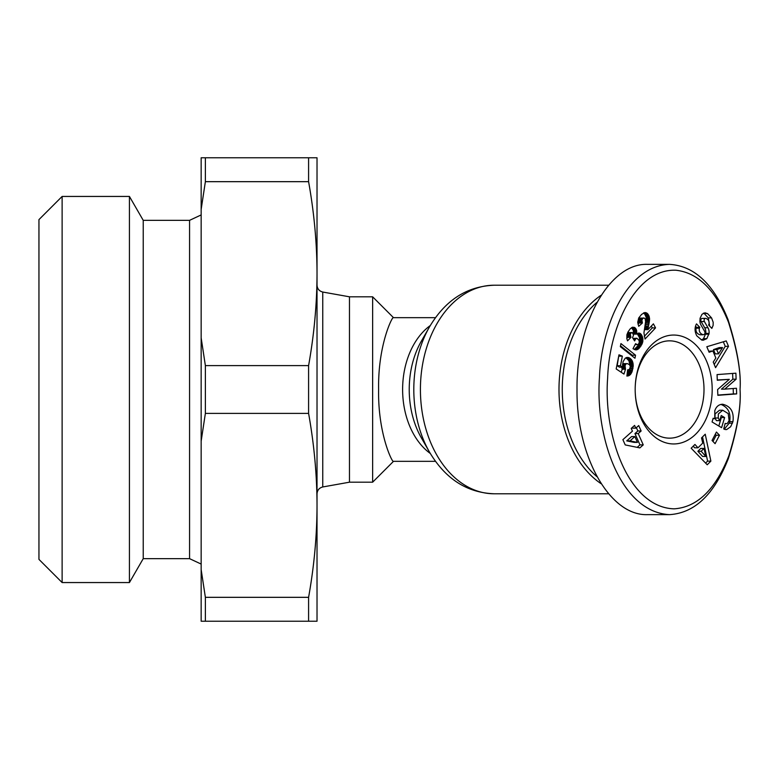 <?xml version="1.0" encoding="UTF-8"?>
<svg xmlns="http://www.w3.org/2000/svg" width="779" height="779" viewBox="0 0 779 779"><rect width="100%" height="100%" fill="white"/><g stroke="black" fill="none" stroke-linecap="round" stroke-linejoin="round"><path stroke-width="1.17" d="M435.471 461.334L393.492 461.334C392.908 464.041 377.786 434.322 378.613 389.5C377.786 344.678 392.908 314.959 393.492 317.666L372.635 296.809L349.469 296.809L349.469 482.191L322.749 486.963L322.749 292.037C319.215 291.122 317.306 288.843 317.024 285.192M372.635 296.809L372.635 482.191L393.492 461.334M601.086 295.309A104.279 73.732 90 0 0 558.991 389.5A104.279 73.732 90 0 0 601.086 483.691M635.177 389.5A48.658 34.412 -90 0 1 669.589 340.842A48.658 34.412 -90 0 1 704.002 389.5A48.658 34.412 -90 0 1 669.589 438.158A48.658 34.412 -90 0 1 635.177 389.5L635.177 389.5A54.452 38.502 90 0 0 673.689 443.952A54.452 38.502 90 0 0 712.191 389.5A54.452 38.502 90 0 0 673.689 335.048A54.452 38.502 90 0 0 635.177 389.5L635.177 389.5M707.585 313.625L711.558 317.89L713.184 322.282L713.126 325.398L711.84 328.397L708.588 324.999L708.978 324.249C709.533 321.24 708.432 319.273 705.677 318.338L705.199 318.407A1.957 1.383 90 0 0 704.411 321.542L707.955 327.745A7.323 5.18 -90 0 1 709.065 333.393L706.796 338.68L703.155 340.248L701.752 340.063L696.806 335.846C694.761 331.942 694.527 328.202 696.105 324.629L696.494 323.879L699.815 327.346L699.376 328.183C698.812 331.513 700.078 333.704 703.174 334.766L704.372 334.308A1.957 1.383 90 0 0 704.674 331.455L701.042 325.125A7.323 5.18 -90 0 1 699.922 321.299L700.097 318.221L702.045 314.249L704.976 312.807L707.585 313.625L703.398 313.158M711.558 317.89L708.277 317.89L704.304 313.625M712.22 327.657L711.13 327.657M725.064 423.649L726.184 423.649A3.661 2.59 90 0 0 727.654 422.997L729.105 420.563L728.219 413.591L722.746 410.231L719.475 410.231L715.073 413.902L714.986 418.002L716.427 420.631L719.708 420.631L721.237 415.528L724.626 417.554L721.588 427.671L712.055 421.955L713.165 418.235L714.801 418.674L713.038 418.674M722.746 410.231L718.355 413.902L718.267 418.002L714.986 418.002M718.267 418.002L719.708 420.631M714.801 418.674L714.781 410.747C716.203 406.599 718.793 404.428 722.571 404.233C730.712 406.132 734.169 411.935 732.951 421.643L730.653 426.736L726.739 429.521A9.027 6.388 -90 0 1 726.047 429.57A9.027 6.388 -90 0 1 723.74 428.956L725.171 423.357A3.661 2.59 90 0 0 726.184 423.649M669.589 264.363L647.476 264.363C609.811 262.961 576.226 322.613 577.015 389.5C576.226 456.387 609.811 516.039 647.476 514.637L669.589 514.637C620.327 512.192 595.117 436.415 599.45 377.601C601.3 325.778 627.105 265.542 669.589 264.363C694.42 265.892 713.876 284.257 727.976 319.439C737.255 348.934 741.277 372.284 740.05 389.5C741.238 406.463 737.333 429.502 728.326 458.617C714.285 494.344 694.712 513.02 669.589 514.637M596.88 476.602A101.961 72.096 -90 0 1 562.263 389.5A101.961 72.096 -90 0 1 596.88 302.398M205.374 413.396L205.374 365.604L308.591 365.604L308.591 413.396L205.374 413.396L201.157 441.118L201.157 157.777L308.591 157.777L308.591 181.673L205.374 181.673L205.374 157.777M143.229 558.66L143.229 220.34L189.57 220.34L189.57 558.66L143.229 558.66L129.431 582.556L129.431 196.444L62.125 196.444L62.125 582.556L38.95 559.38L38.95 219.62L62.125 196.444M308.591 157.777L317.024 157.777L317.024 505.367C316.985 475.375 314.18 444.721 308.591 413.396M205.374 621.223L205.374 597.327L308.591 597.327L308.591 621.223L201.157 621.223L201.157 569.615L205.374 597.327M308.591 597.327C314.18 566.012 316.985 535.358 317.024 505.367L317.024 621.223L308.591 621.223M308.591 365.604C314.18 334.279 316.985 303.625 317.024 273.633C316.985 243.642 314.18 212.988 308.591 181.673M205.374 181.673L201.157 209.385M201.157 337.882L205.374 365.604M201.157 569.615L201.157 441.118M740.05 389.5C741.18 405.878 737.431 428.012 728.803 455.919C715.463 489.592 697.263 507.236 674.205 508.833C628.419 507.635 603.316 435.198 607.63 378.039C609.285 326.907 635.761 268.521 675.958 270.235C698.062 272.708 715.56 290.031 728.462 322.185C737.353 350.443 741.219 372.878 740.05 389.5M635.596 343.685L637.193 344.639L638.235 344.357L639.247 342.779L639.16 340.569L636.91 338.242L635.469 339.147L634.612 340.929L632.509 337.648L633.541 335.097L632.285 332.633L631.136 332.886L630.299 334.337L630.941 337.365L627.533 340.861L626.861 338.661L626.881 334.892L628.03 331.903L630.289 328.748L632.752 327.161L635.089 327.823L636.316 329.507L636.618 334.123L638.79 333.032L640.455 333.607L642.802 337.92L642.139 343.851L638.176 349.158L635.615 349.849L632.996 348.719L635.596 343.685M627.621 369.869L629.383 369.47L630.367 366.617L629.539 364.708L627.27 363.598L626.053 363.861L625.04 365.575L625.488 369.217L623.96 374.086L616.179 368.954L618.984 354.815L622.353 356.149L620.444 365.721L622.625 367.143L623.025 361.816L625.148 358.301L626.647 357.493L629.013 357.688L632.197 360.716L633.239 365.702L631.944 372.041L629.792 375.137L626.891 376.082L627.621 369.869L628.517 369.879M625.225 444.916L622.888 439.658L632.441 431.157L631.224 428.411L634.593 425.412L635.81 428.158L638.722 425.568L641.136 430.991L638.225 433.582L643.25 444.877L639.861 447.896L625.225 444.916M620.941 343.588L635.547 355.214L634.953 358.233L620.327 346.636L620.941 343.588M647.3 313.372L649.034 316.011L649.589 318.874L647.943 329.644L653.406 323.85L655.548 327.891L645.041 339.031L643.941 332.847L645.587 321.698L645.207 318.913L644.038 317.959L642.656 318.523L641.896 320.286L642.432 323.003L638.702 326.313L637.728 322.243L638.702 317.998L641.575 314.414L644.798 312.574L647.3 313.372L643.473 313.012M716.427 432.043L719.494 435.237L715.093 443.67L712.035 440.476L716.427 432.043M701.528 437.905L705.238 434.205L710.876 461.129L707.225 464.771L691.168 448.207L694.936 444.458L698.003 447.818L702.746 443.095L701.528 437.905M709.124 352.254L706.816 346.733L726.232 340.92L728.511 346.353L715.58 367.678L713.233 362.069L715.843 358.019L712.882 350.949L709.124 352.254M724.713 389.14L736.447 388.273L736.661 393.911L717.849 395.313L717.625 389.539L729.319 379.334L717.284 380.23L717.069 374.592L735.892 373.19L736.106 379.198L724.713 389.14L721.442 389.14L732.835 379.198L732.62 373.433M636.462 344.347L635.255 344.347M636.492 349.839L635.547 349.839M637.29 349.625L634.69 349.625M634.31 349.469L637.806 345.837L639.501 341.942L639.432 337.541L637.212 333.646M638.098 349.206L634.827 349.206M638.176 349.158L634.904 349.158M638.78 348.671L635.508 348.671M639.432 348.047L636.151 348.047M640.104 347.23L636.823 347.23M640.805 346.246L637.524 346.246M641.078 345.837L637.806 345.837M641.662 344.834L638.381 344.834M642.139 343.851L638.868 343.851M642.509 342.887L639.228 342.887M642.772 341.942L639.501 341.942M642.879 341.358L639.598 341.358M642.996 340.209L639.715 340.209M642.967 339.069L639.695 339.069M642.802 337.92L639.52 337.92M642.714 337.541L639.432 337.541M642.383 336.46L639.101 336.46M641.935 335.467L638.663 335.467M641.399 334.6L638.118 334.6M641.146 334.288L637.874 334.288M640.455 333.607L637.261 333.607M639.734 333.198L638.011 333.198M639.608 333.159L638.205 333.159M636.618 334.123L633.395 334.123M633.366 333.967L633.385 330.539L631.565 327.667M636.755 333.217L633.483 333.217M636.823 332.049L633.551 332.049M636.735 330.968L633.463 330.968M636.657 330.539L633.385 330.539M636.316 329.507L633.035 329.507M635.791 328.592L632.509 328.592M635.742 328.534L632.46 328.534M635.089 327.823L631.818 327.823M634.369 327.365L632.129 327.365M626.803 338.252L627.66 337.365L627.007 334.425M630.941 337.365L627.66 337.365M630.815 337.141L627.543 337.141M630.357 336.041L627.085 336.041M630.201 335.087L626.929 335.087M630.299 334.337L627.027 334.337M627.056 334.259L628.585 332.565L631.866 332.565M630.737 333.344L627.455 333.344M631.136 332.886L627.864 332.886M634.963 340.053L634.048 340.053M635.411 339.235L633.531 339.235M635.469 339.147L633.473 339.147M636.141 338.466L633.035 338.466M633.015 338.427L636.91 338.242M637.475 344.639L635.099 344.639M637.193 344.639L635.109 344.639M628.137 375.945L626.91 375.945M628.887 375.692L626.929 375.692M629.052 375.614L626.939 375.614M629.792 375.137L626.998 375.137M627.056 374.631L629.451 369.382M630.503 374.475L627.222 374.475M630.815 374.115L627.543 374.115M631.37 373.268L628.088 373.268M631.857 372.235L628.585 372.235M631.944 372.041L628.672 372.041M632.285 371.077L629.013 371.077M632.597 369.967L629.325 369.967M632.869 368.71L629.968 368.71M632.986 368.155L630.162 368.155M633.152 366.88L630.347 366.88M633.239 365.702L630.123 365.702M629.958 365.312L628.916 360.716L625.946 357.785M633.23 364.601L629.948 364.601M633.123 363.579L629.851 363.579M632.957 362.751L629.685 362.751M632.636 361.69L629.364 361.69M632.197 360.716L628.916 360.716M631.633 359.83L628.351 359.83M631.194 359.285L627.913 359.285M630.513 358.603L627.231 358.603M629.783 358.067L626.501 358.067M629.013 357.688L626.189 357.688M628.254 357.464L626.881 357.464M622.625 367.143L619.354 367.143L617.172 365.721L618.75 356.022M620.444 365.721L617.172 365.721M622.353 356.149L619.071 356.149M621.243 372.294L622.217 369.217L621.642 367.143M625.488 369.217L622.217 369.217M625.235 368.594L621.954 368.594M624.962 367.581L621.681 367.581M624.904 366.938L622.616 366.938M624.992 365.799L622.528 365.799M625.04 365.575L622.528 365.575M625.44 364.553L622.548 364.553M622.577 364.085L627.27 363.598M626.053 363.861L622.781 363.861M626.491 363.647L623.21 363.647M637.193 447.35L639.978 444.877L634.953 433.582L637.855 430.991L636.375 427.661M643.25 444.877L639.978 444.877M638.225 433.582L634.953 433.582M641.136 430.991L637.855 430.991M635.81 428.158L632.538 428.158L632.246 427.505M634.164 442.394L626.735 440.885L631.574 436.581L634.856 436.581L630.016 440.885L637.446 442.394L634.164 442.394M630.016 440.885L626.735 440.885M637.446 442.394L634.856 436.581M635.547 355.214L632.275 355.214L620.493 345.837M632.12 355.984L632.275 355.214M647.962 314.044L644.681 314.044L644.019 313.372M646.551 312.885L643.707 312.885M646.414 312.837L643.824 312.837M645.616 312.593L644.72 312.593M637.982 324.045L639.15 323.003L638.614 320.286L639.384 318.523L644.038 317.959M642.432 323.003L639.15 323.003M642.208 322.389L638.926 322.389M641.925 321.23L638.644 321.23M641.896 320.286L638.614 320.286M642.1 319.39L638.829 319.39M642.656 318.523L639.384 318.523M643.25 318.075L639.978 318.075M644.272 336.382L652.276 327.891L651.312 326.07M655.548 327.891L652.276 327.891M647.943 329.644L644.661 329.644L646.317 319.789L646.064 317.063L644.681 314.044M648.05 328.748L644.769 328.748M648.216 327.677L644.944 327.677M648.294 327.248L645.022 327.248M648.518 326.187L645.236 326.187M648.858 324.736L645.577 324.736M648.888 324.609L645.606 324.609M649.17 323.227L645.898 323.227M649.384 321.98L646.103 321.98M649.52 320.821L646.249 320.821M649.589 319.789L646.317 319.789M649.589 318.874L646.307 318.874M649.53 318.221L646.258 318.221M649.335 317.063L646.064 317.063M649.034 316.011L645.752 316.011M648.595 315.037L645.324 315.037M648.527 314.901L645.246 314.901M719.494 435.237L716.213 435.237L715.278 434.254M712.97 441.45L716.213 435.237M698.003 447.818L694.722 447.818L693.222 446.172M705.608 463.106L707.595 461.129L702.531 436.902M710.876 461.129L707.595 461.129M702.6 456.455L697.877 451.275L700.72 448.431L704.002 448.431L701.149 451.275L705.881 456.455L702.6 456.455M701.149 451.275L697.877 451.275M705.881 456.455L704.002 448.431M708.705 351.261L712.882 350.949M714.236 364.475L725.23 346.353L723.321 341.786M728.511 346.353L725.23 346.353M722.542 347.59L719.27 347.59L713.467 349.605L715.239 353.851L718.52 353.851L722.542 347.59L716.748 349.605L718.52 353.851M716.748 349.605L713.467 349.605M726.739 429.521L725.366 429.521M732.494 423.172L729.222 423.172L729.68 421.643C731.023 413.045 728.112 407.31 720.955 404.418M724.266 429.21L729.222 423.172M718.813 426.006L721.344 417.554L720.741 417.193M724.626 417.554L721.344 417.554M709.659 326.119L708.277 317.89M703.174 334.766L699.902 334.766C696.796 333.704 695.53 331.513 696.095 328.183L696.533 327.346L695.472 326.235M699.815 327.346L696.533 327.346M706.796 338.68L703.515 338.68L705.784 333.393A7.323 5.18 90 0 0 704.683 327.745L701.129 321.542A1.957 1.383 -90 0 1 701.928 318.407L705.677 318.338M701.528 339.965L703.515 338.68M708.948 334.201L705.677 334.201M736.106 379.198L732.835 379.198M717.274 379.986L729.319 379.334M717.839 395.07L733.38 393.911L733.185 388.517M736.661 393.911L733.38 393.911M429.424 451.976L421.283 437.72A76.722 54.248 -90 0 1 409.228 389.5A76.722 54.248 -90 0 1 421.283 341.28L429.424 327.024A99.4 70.285 90 0 0 413.805 389.5A99.4 70.285 90 0 0 429.424 451.976C445.315 478.812 466.894 492.747 494.149 493.779A104.279 73.732 -90 0 1 420.417 389.5A104.279 73.732 -90 0 1 494.149 285.221L608.526 285.221M430.29 325.534A71.834 50.791 90 0 0 402.616 389.5A71.834 50.791 90 0 0 430.29 453.466M732.951 421.643L729.68 421.643M699.376 328.183L696.095 328.183M709.065 333.393L705.784 333.393M707.955 327.745L704.683 327.745M704.411 321.542L701.129 321.542M705.199 318.407L701.928 318.407M393.492 317.666L435.471 317.666M349.469 296.809L322.749 292.037M189.57 558.66L201.157 564.064M143.229 220.34L129.431 196.444M189.57 220.34L201.157 214.936M322.749 486.963C319.215 487.878 317.306 490.157 317.024 493.808M129.431 582.556L62.125 582.556M494.149 285.221C466.825 286.292 445.257 300.227 429.424 327.024M494.149 493.779L608.526 493.779M349.469 482.191L372.635 482.191"/></g></svg>
